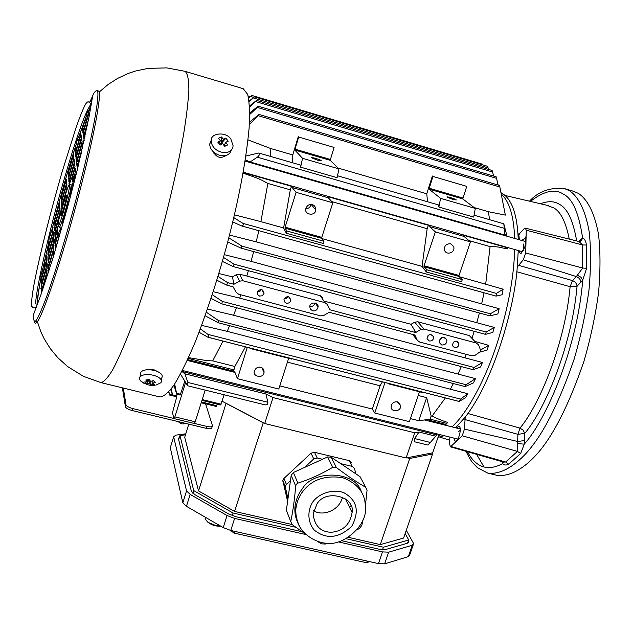 <?xml version="1.0" encoding="UTF-8"?>
<svg xmlns="http://www.w3.org/2000/svg" width="632" height="632" viewBox="0 0 632 632"><rect width="100%" height="100%" fill="white"/><g stroke="black" fill="none" stroke-linecap="round" stroke-linejoin="round"><path stroke-width="0.95" d="M58.081 225.411L58.444 225.822C61.043 222.567 70.389 188.107 69.409 185.302C68.809 180.507 57.583 220.931 58.081 225.411M59.005 226.762L59.408 227.441C62.181 224.012 72.127 187.356 71.061 184.394L70.381 184.765M60.909 215.472L60.996 215.717C61.952 215.646 67.458 195.525 66.51 195.32C65.949 194.119 60.617 213.545 60.909 215.472M84.19 140.525L83.748 137.895L87.816 123.311M82.468 147.501L77.009 166.35L76.583 163.024L82.302 142.911L82.8 146.008M75.556 171.391L72.68 181.518L72.633 176.533L75.145 168.009L75.556 171.391M61.067 198.077L66.439 179.125L66.415 183.896L61.296 201.608L61.067 198.077L62.284 198.409M66.858 183.896L66.826 188.77L61.628 206.751L61.715 201.655L66.858 183.896M73.668 159.904L74.039 158.916L74.41 162.061L68.849 181.645L68.849 176.826L73.668 159.904L74.173 160.046M81.441 137.413L75.848 157.115L75.761 152.573L80.983 134.513L81.441 137.413M88.638 119.069L83.55 136.638L83.053 133.7L88.725 113.8M72.064 177.102L69.165 184.67L68.999 183.027L74.592 163.348L74.987 166.619L72.064 177.102M76.796 160.623L76.417 161.658L76.006 158.442L81.631 138.645L82.113 141.639L76.796 160.623M66.139 192.452L67.3 189.102M68.098 173.689L73.517 154.603L73.573 159.098L68.414 176.968L68.098 173.689L69.323 174.029M77.128 170.561L77.262 167.433L81.228 153.521M70.057 198.14L69.915 195.881L72.656 183.572L75.421 174.171L75.69 176.344M68.185 204.863L63.081 222.717L62.702 223.696L62.931 220.426L67.995 202.69L68.374 201.655L68.525 203.314M47.906 256.805L53.38 237.506L53.199 243.107L48 261.103L47.906 256.805L49.201 257.145M52.883 232.663L53.23 231.754L53.372 235.673L47.921 254.886L48.158 249.253L52.883 232.663L53.27 232.766M54.873 224.447L54.692 220.173L59.716 202.769L59.606 207.802L54.873 224.447M59.669 208.837L60.024 207.896L59.914 213.039L54.755 230.893L54.913 225.529L59.669 208.837L60.087 208.947M57.867 226.604L54.984 236.581L54.81 232.552L60.332 213.142M41.562 283.934L41.214 284.811L41.214 280.308L46.657 261.119L46.736 265.464L41.562 283.934M40.74 275.979L46.476 255.423L46.215 261.127L41.12 278.767L40.74 275.979L41.902 276.271M41.175 292.221L41.167 286.896L46.357 268.948L46.436 273.459L41.175 292.221M48.103 262.58L53.325 244.513L53.143 250.288L47.85 268.568L47.756 264.113L48.103 262.58L49.525 262.959M41.325 293.611L46.104 276.31L46.46 275.402L46.507 278.396M47.937 274.012L48.222 268.892L53.183 251.512L53.546 250.572L53.696 254.917M53.349 256.489L51.99 261.253M60.806 227.725L60.569 231.209L55.15 249.909L55.316 244.039L57.915 235.025L60.806 227.725M54.739 239.639L57.536 229.772L57.394 235.381L54.913 243.818L54.739 239.639L56.082 239.994M225.916 155.369C220.971 158.94 216.744 157.771 213.229 151.846M149.113 369.665L154.271 369.894L158.435 372.011M243.233 88.709L247.665 94.373C249.466 102.218 249.94 113.594 249.079 128.494C246.053 160.757 239.046 198.156 228.049 240.689C218.664 276.05 207.825 309.585 195.517 341.312C187.649 359.987 180.46 374.594 173.95 385.141C168.104 392.993 163.396 396.935 159.841 396.959L100.828 382.573C103.609 382.344 107.519 378.165 112.575 370.02C118.31 359.166 124.828 344.219 132.135 325.18C143.725 292.9 154.279 258.899 163.806 223.175C172.188 190.848 178.714 161.618 183.399 135.485C186.306 117.86 188.131 102.724 188.881 90.06C188.85 79.593 187.57 73.352 185.034 71.321L243.233 88.709M52.701 227.188L52.851 231.549L47.811 249.016L49.565 235.61L53.08 227.291M87.619 111.256L88.488 112.67L88.172 114.108L82.855 132.507L82.689 128.241L87.619 111.256M80.469 132.183L80.485 134.719L75.295 152.707L74.9 149.681L77.254 139.482L80.635 132.23M212.241 426.442L211.862 427.643C211.838 428.875 209.974 429.112 206.261 428.346L206.869 426.418C210.575 427.177 212.447 426.948 212.47 425.723L205.605 403.864M132.246 410.547C128.501 409.536 126.234 408.319 125.452 406.913L126.037 404.954C126.827 406.36 129.094 407.569 132.839 408.588L132.246 410.547L206.261 428.346M122.379 387.827L125.428 406.803M206.869 426.418L194.466 423.432M173.911 418.479L132.839 408.588M126.013 404.843L123.287 388.048M487.73 473.076L496.713 475.272C509.013 477.065 522.869 469.307 535.81 455.364C552.479 437.257 568.484 406.028 583.826 361.67C590.462 338.863 595.368 315.882 598.559 292.742C600.487 270.528 600.463 251.038 598.504 234.282C594.38 211.791 586.836 198.835 578.359 193.384L573.54 191.299L564.676 188.652L569.424 190.722C577.774 196.141 585.169 209.073 589.158 231.557C591.031 248.313 590.975 267.81 588.985 290.048C585.746 313.219 580.808 336.224 574.172 359.079C558.846 403.524 542.928 434.84 526.401 453.018C513.571 467.016 499.865 474.822 487.73 473.076L477.476 467.727L472.736 462.814C471.828 461.573 470.824 460.918 466.005 451.295M476.599 454.337L484.057 467.072M518.611 250.643L520.413 253.716L524.513 247.863C525.879 243.762 525.974 240.689 524.821 238.627L521.566 240.405M213.75 153.11L215.48 153.608M223.128 155.796L224.968 156.325M453.887 438.079L454.574 440.709L455.712 441.176C459.029 439.927 461.779 428.441 459.306 426.237L456.383 427.983M455.625 427.793L465.215 417.104L464.449 429.112L462.245 435.803L450.458 446.832L449.565 443.798L449.905 437.091M450.458 446.832L503.625 462.103L505.632 462L517.45 451.398L517.568 443.585L524.284 444.146L520.649 453.5L508.673 464.18C506.003 465.492 504.02 465.278 502.732 463.548L502.582 461.802M518.706 233.966L519.417 239.789M523.351 244.015L523.462 250.359M458.334 431.664L460.222 430.392M525.484 240.018L525.239 236.921M188.549 357.641L198.227 359.252C203.322 359.845 203.599 360.524 212.715 360.904L222.993 341.075M201.671 325.393L227.243 331.365L229.582 325.693M207.509 309.032L233.635 315.257L236.4 307.697M213.261 291.7L239.733 298.13L240.855 294.796M218.87 273.53L232.481 276.895L236.384 274.651L239.536 274.193L246.796 276.026L248.392 270.662M224.289 254.657L251.038 261.364L253.685 251.591M229.503 235.065L256.181 241.858L258.859 230.696M234.44 214.833L260.89 221.658L267.865 183.446C255.984 176.691 251.876 176.644 243.075 173.05M270.599 156.436L270.796 148.552L247.989 139.885M292.711 162.819L292.774 154.927L270.796 148.552M212.715 360.904L234.859 366.481L245.453 346.826M234.859 366.481L233.595 371.142L234.464 371.142L237.435 378.679L247.31 347.3M431.822 453.01L432.525 454.029L403.595 538.053L380.322 544.61L409.733 458.453L407.016 457.789L432.683 452.836L439.043 434.382M188.778 424.143L184.694 437.304L198.527 490.93L226.058 403.35L222.069 401.178M212.779 405.594L201.205 402.789L216.27 406.455L216.713 405.673L201.474 401.944M168.878 391.816L169.724 395.095L168.633 392.101M217.21 404.132L216.713 405.673M176.233 396.604L177.181 394.329M171.185 389.02L172.805 395.822L170.719 389.628M176.249 396.667L176.178 398.982L172.481 412.696L173.998 418.589L174.867 416.883L195.225 421.789L194.332 423.479L173.998 418.589M224.155 394.779L220.639 404.978L201.964 400.404M205.203 390.102L195.225 421.789M226.019 403.248L263.26 422.753L234.535 511.414L198.527 490.93M226.058 403.35L262.936 422.682M409.733 458.453L432.525 454.029M185.476 434.8L179.954 435.535L178.666 439.69M192.886 493.292L193.732 490.606L179.954 435.535M193.732 490.606L233.082 513.026L295.808 527.286M346.218 538.748L383.411 547.209L408.73 539.981L405.152 533.542M234.535 511.414L292.055 524.513M348.548 537.374L380.322 544.61M233.082 513.026L232.252 515.609M382.534 549.761L383.411 547.209M408.73 539.981L407.64 543.125M313.63 510.719C322.454 516.557 339.289 510.94 342.505 497.147M317.153 503.593C326.341 488.662 355.429 496.934 352.111 512.52C349.994 524.544 343.105 531.125 331.445 532.263C320.574 532.065 314.467 525.887 313.109 513.745L317.153 503.593M361.362 491.909C355.666 470.903 313.022 469.118 302.112 489.152C298.415 493.718 296.06 499.414 295.049 506.24C294.37 512.236 295.421 518.003 298.201 523.549M295.602 507.599L295.997 514.969M363.021 519.828L361.773 525.492L359.576 528.305L357.175 529.75M327.676 543.251L325.259 544.041L321.72 543.86L317.256 541.363M305.043 533.764L292.142 524.576L290.76 521.534C292.956 511.162 294.599 499.32 295.681 486.016L296.361 484.223L297.901 483.148C310.154 479.19 321.775 473.897 332.756 467.285L336.335 467.506C346.897 475.493 356.693 482.082 365.723 487.296L367.05 490.345L365.312 506.445M355.753 473.779L340.735 463.651L352.269 466.416L354.623 468.747L355.753 473.779L360.05 476.686L365.723 487.296M287.607 501.358L282.828 480.565L283.95 478.424L311.047 453.215L314.491 452.283L349.204 460.641L351.542 462.956M322.502 459.274L317.225 458.002L313.748 458.951L304.695 467.364L327.621 456.944L331.144 457.173L340.735 463.651M290.475 480.589L286.375 484.396L285.245 486.569L287.963 498.782L291.194 475.327L293.374 472.507L304.695 467.364M287.465 513.081L286.375 510.364L287.963 498.782M350.823 505.837L349.449 507.109M179.456 437.154L178.39 438.576L191.354 491.238L194.988 494.73L228.547 513.903L236.076 516.755L302.049 531.725M341.88 540.763L379.382 549.271L385.544 549.548L407.142 543.315L408.509 541.687L408.327 541.15M305.841 534.53L234.622 518.398L227.07 515.53L190.169 494.406L186.543 490.906L173.65 436.831L175.767 435.148L185.776 433.813M406.273 530.28L413.636 543.623L412.293 545.25L388.648 552.171L382.486 551.894L338.42 541.908M234.622 518.398L230.759 530.461L223.215 527.586L186.44 506.311L182.838 502.772L186.543 490.906M413.241 544.768L409.718 554.967L408.359 556.634L384.643 563.847L378.473 563.61L382.486 551.894M230.759 530.461L378.473 563.61M170.292 447.725L173.65 436.815L170.292 447.725L182.838 502.772M170.285 447.709L170.601 446.69M205.463 517.568L205.052 519.046L208.552 522.538L214.825 525.145L220.552 526.045M414.568 438.545L430.337 442.447L427.832 445.047L414.497 441.76L414.568 438.545L419.032 432.051L414.687 432.77L406.099 457.971L407.016 457.789M406.099 457.971L264.713 423.519L263.26 422.753M414.687 432.77L273.024 397.583L265.985 393.989L267.842 402.252C268.079 404.14 267.123 405.009 264.966 404.851L187.657 385.773L180.491 374.105M264.713 423.519L273.024 397.583M430.337 442.447L435.796 436.214L419.032 432.051M174.677 384.035L176.731 394.218L173.934 385.165M176.731 394.218L180.175 395.063L184.686 381.412M174.867 416.883L185.484 382.795M435.796 436.214L436.68 434.879L181.984 371.482L184.923 373.828L187.862 382.463L187.657 385.773M265.985 393.989L184.923 373.828M418.242 395.498L426.663 397.639L418.803 420.707L427.99 419.506L429.112 420.248L445.923 424.467L445.22 425.178M437.36 433.963L436.68 434.879M445.923 424.467L447.709 422.397C444.162 421.449 438.932 419.372 432.027 416.164L445.347 397.939M429.112 420.248L430.084 419.182L431.166 415.943L432.027 416.164M426.663 397.639L431.166 415.943M418.803 420.707L410.397 418.605M423.898 392.456L423.764 392.859L388.822 383.924L388.957 383.513M419.506 391.769L409.354 421.663L374.768 413.02L384.983 382.502M388.451 383.387L388.822 383.924M397.346 401.841L400.554 405.436C401.683 411.606 391.287 412.641 391.097 407.111C391.524 403.319 393.602 401.565 397.346 401.841M287.418 362.144L380.077 385.765L372.295 409.054L374.768 413.02M380.077 385.765L382.368 381.831M291.952 358.715L291.818 359.126L250.003 348.437L250.13 348.019M288.642 358.32L278.791 389.02L237.435 378.679M260.661 367.271C263.07 367.942 264.192 369.72 264.042 372.596C263.449 378.813 252.318 376.767 254.372 371.039C255.668 367.99 257.761 366.734 260.661 367.271M256.158 368.266L258.559 367.192M249.774 347.924L250.003 348.437M372.295 409.054L279.802 385.875M187.657 359.608L233.595 371.142M465.539 397.781L459.061 401.446L460.523 399.1L467.83 393.736L465.539 397.781M200.344 328.924L208.181 334.557L208.758 336.666L207.81 337.164L199.072 332.266M227.243 331.365L467.83 393.736M450.577 388.877L453.381 383.561M465.144 386.602L466.1 384.73L475.462 378.639L473.431 382.913L465.144 386.602L218.269 322.77L205.155 315.779M206.388 312.255L218.593 320.645L218.269 322.77M218.593 320.645L466.1 384.73M233.635 315.257L475.462 378.639M458.137 373.741L461.305 366.592M473.139 369.696L474.095 367.453L482.421 362.468L480.597 366.963L473.139 369.696L221.8 303.873L211.088 298.399M212.289 294.717L222.361 301.425L221.8 303.873M222.361 301.425L474.095 367.453M239.733 298.13L482.421 362.468M479.964 352.277L480.794 349.875L488.702 345.364L487.075 350.081L479.585 352.174L474.901 355.421L471.875 355.832L419.569 342.015L417.246 340.174L414.813 335L329.161 312.279L323.829 315.471L320.669 315.882L238.643 294.212L236.139 292.284L233.082 286.802L226.746 285.119L216.847 280.237M465.034 357.522L466.258 354.355M414.363 334.881L414.711 335.3M475.517 341.58L488.702 345.364M218.008 276.405L227.528 282.591L233.895 284.282L239.599 281.153L242.838 280.75L324.951 302.641L327.368 304.537L329.959 309.806L415.627 332.566L420.865 329.446L423.946 329.043L476.299 343.002L478.566 344.827L480.407 349.78M415.722 332.298L411.013 324.279L414.734 322.186L417.76 321.775L469.331 335.576L471.575 337.385M415.627 332.566L414.434 330.741M325.251 301.393L411.013 324.279M246.796 276.026L320.282 295.689L322.675 297.569M227.528 282.591L226.746 285.119M286.343 303.155C288.453 303.55 289.946 302.617 290.815 300.366C289.401 295.823 287.125 295.468 283.973 299.292L284.455 301.835L286.343 303.155M259.594 296.076L262.177 295.784L264.018 293.564C262.991 288.879 260.74 288.318 257.264 291.897L257.603 294.615L259.594 296.076M312.635 310.833C315.352 311.268 317.153 310.036 318.03 307.144C319.128 302.349 309.933 301.267 309.783 306.56L310.265 309.048L312.635 310.833M429.254 341.003C432.146 341.114 433.599 339.74 433.615 336.896C430.542 333.435 428.354 334.036 427.05 338.673L429.254 341.003M441.689 344.993C445.228 345.08 446.958 343.389 446.879 339.945C443.064 335.94 440.464 336.73 439.082 342.315L441.689 344.993M454.503 347.695C457.505 347.734 458.935 346.304 458.8 343.405C455.522 340.166 453.373 340.885 452.37 345.57L454.503 347.695M439.137 340.364L442.732 337.251M427.603 336.09L429.081 334.842M309.822 306.354C312.358 306.812 314.128 305.683 315.123 302.965M257.327 291.715L259.768 291.471L261.616 289.44M284.116 298.81L286.407 298.415L288.066 296.495M233.895 284.282L232.481 276.895M472.088 337.938L474.205 331.31M485.542 334.36L486.174 332.005L494.287 327.455L492.842 332.4L485.542 334.36L233.153 266.562L222.393 261.427M223.515 257.437L234.085 264.192L233.153 266.562M234.085 264.192L486.174 332.005M251.038 261.364L494.287 327.455M476.852 322.399L479.396 312.99M489.895 315.85L490.298 313.796L499.138 308.708L497.89 313.93L489.903 315.85L241.061 248.155L227.718 241.961M228.792 237.822L242.009 246.156L241.061 248.155M242.009 246.156L490.298 313.796M256.181 241.858L499.138 308.708M481.703 303.597L484.041 292.798M502.1 294.741L496.065 296.116L496.42 293.414L503.119 289.187L502.1 294.741M233.785 217.621L242.98 223.396L243.415 224.526L242.83 225.616L241.677 225.956L232.758 221.935M286.312 233.248L287.007 231.028L323.963 241.266L323.26 243.47L286.312 233.248L283.618 227.962L290.317 189.829L267.865 183.446M260.89 221.658L283.618 227.962M459.235 276.674L503.119 289.187M426.347 271.989L427.066 269.832L462.308 279.597L461.573 281.73L426.347 271.989L422.065 266.364L427.161 228.713L331.8 201.616M321.854 238.564L422.065 266.364M427.066 269.832L423.985 266.72L424.048 265.756L435.385 231.897L429.428 226.572L428.907 225.087M463.406 234.914L463.991 236.407L470.429 241.851L459.014 275.457L458.966 276.421L462.308 279.597M470.429 241.851L435.385 231.897M450.648 243.747L453.579 246.409C455.964 252.437 446.563 255.913 444.501 250.28C444.051 245.903 446.097 243.723 450.648 243.747M445.11 245.903L446.176 244.734M428.504 224.976L427.161 228.713M507.591 247.499L507.551 248.866L507.306 247.42M506.295 236.028L505.703 234.464L504.96 235.088L503.807 223.791L507.014 236.234M245.864 156.049L258.757 153.015C259.95 154.018 259.468 155.409 257.327 157.194L250.09 161.966L504.96 235.088M250.09 161.966L245.279 159.88M300.611 167.156L302.546 158.316L338.965 168.878L337.093 177.679L300.611 167.156L300.627 165.11L258.757 153.015M337.504 175.759L438.679 204.981L438.885 207.043L440.583 198.353L475.327 208.434L473.684 217.076L438.885 207.043M440.583 198.353L428.986 189.087L432.936 176.439L466.764 186.369L462.79 198.93L475.327 208.434M452.994 199.515L447.164 197.137C445.678 195.96 456.075 199.104 456.336 199.949L452.994 199.515M302.546 158.316L294.773 150.021L298.667 137.033L334.075 147.43L330.165 160.323L338.965 168.878M317.367 160.117L311.813 157.866C310.201 156.618 320.953 159.77 321.206 160.623L317.367 160.117M298.667 137.033L334.075 147.43M427.532 201.758L426.766 193.803L338.16 168.096M432.936 176.439L466.764 186.369M426.766 193.803L432.367 176.012M489.563 219.675L488.425 211.696L474.182 207.565M507.551 248.866C501.95 248.163 499.414 246.409 490.092 246.591L468.928 240.579M485.708 284.021L490.092 246.591M287.007 231.028L285 228.16L285.119 227.188L296.092 192.333L292.15 187.499L291.881 186.053M328.024 196.355L328.363 197.808L332.843 202.777L321.775 237.363L321.672 238.335L323.963 241.266M332.843 202.777L296.092 192.333M312.279 204.634C314.562 205.305 315.716 207.067 315.731 209.927C315.494 216.618 304.047 214.785 305.809 208.75C307.034 205.4 309.19 204.025 312.279 204.634M305.809 208.718C308.677 208.56 310.415 207.138 311.023 204.444M291.597 185.974L290.317 189.829M292.774 154.927L298.28 136.654M258.994 114.439L499.541 185.468L505.355 215.109L488.425 211.696M249.482 122.213L258.97 114.424L258.385 115.751L249.363 124.385M498.142 185.058L496.159 176.802L258.109 106.184L257.406 107.448L249.735 114.471M249.743 112.907L258.109 106.184M493.671 176.067L492.123 170.474L256.584 100.393L249.608 107.085M249.553 105.994L256.584 100.393M488.552 169.416L487.485 166.295L254.435 96.838L249.182 101.799M249.095 101.096L254.435 96.838M248.581 97.921L251.726 95.4L248.66 98.323M482.808 164.897L482.303 164.146L251.726 95.4M438.624 435.582L440.678 434.792M452.03 426.892C467.593 412.641 485.66 378.845 497.163 343.231C508.223 307.776 514.045 276.532 514.622 249.506M514.614 238.414C513.942 216.507 509.518 201.742 501.342 194.111M438 437.407L444.257 435.685M465.215 417.104C493.094 381.736 514.677 307.737 517.26 267.044L518.248 250.541M518.224 239.449L518.035 235.254C516.621 212.044 510.964 197.879 501.065 192.744M518.035 235.254L523.936 228.926L525.366 228.152L526.227 230.198L525.753 252.99L523.257 259.815L517.26 267.044M518.382 265.282L572.474 280.568L576.329 276.563L582.712 268.023L582.633 244.971L578.975 241.527L525.366 228.152M577.372 275.204L580.871 277.195L582.736 279.992L577.056 286.296L570.119 286.715L516.794 271.752M517.568 443.585L517.924 434.334L519.97 428.101L523.233 430.195L524.75 433.386C544.294 410.65 571.715 346.786 577.056 286.296C576.771 283.61 575.246 281.698 572.474 280.568L570.119 286.715C564.874 344.811 538.662 406.115 519.97 428.101L467.901 413.502M503.198 461.976L502.732 463.548C487.793 471.559 476.014 467.609 467.38 451.69M517.948 233.8L519.433 234.132M579.307 241.622L581.495 240.373L582.593 237.98C584.387 238.485 585.69 240.832 586.504 245.011L586.622 268.3L582.736 279.992C577.419 347.703 546.167 419.94 524.284 444.146L524.75 433.386L517.924 434.334L464.868 419.537M140.423 374.476L140.817 372.24C145.534 366.442 165.703 371.711 161.713 377.936L161.286 380.503M143.575 383.134L139.885 380.006L139.482 378.481L139.972 377.035C144.696 371.261 164.905 376.522 160.915 382.723L156.001 385.109M153.481 380.567L155.44 382.392L152.612 383.229L154.311 384.351L152.668 384.698L151.016 384.872L149.31 383.758L146.632 383.798L144.665 381.981L147.351 381.941L145.779 380.014L149.081 379.484L150.653 381.412L153.481 380.567M147.351 381.941L147.73 379.745M146.632 383.798L149.207 379.658M149.871 380.519L149.31 383.758M150.677 381.404L151.016 384.872M152.612 383.229L153.039 380.733M211.459 139.704L209.737 143.97C209.69 155.235 228.705 160.749 231.304 149.942M230.854 139.048C226.027 131.227 210.037 133.02 211.309 140.802C211.254 152.707 231.857 157.684 233.105 145.723L230.854 139.048M224.597 146.387L227.631 144.941L225.814 142.176L228.199 141.236L227.085 139.688L225.869 138.25L223.483 139.19L221.405 136.954L218.372 138.392L220.45 140.628L217.779 142.097L220.11 145.099L222.78 143.622L224.597 146.387M225.814 142.176L224.091 145.542M224.313 145.913L227.631 144.941M219.351 144.104L221.5 143.077L225.869 138.25M221.405 136.954L221.5 143.077L222.172 143.938M221.5 143.077L223.483 139.19M220.45 140.628L218.948 143.583M83.748 137.895L84.704 138.163M84.072 136.417L85.028 136.694M76.583 163.024L77.934 163.404M76.914 161.539L78.352 161.942M81.923 143.978L82.508 144.136M72.309 178.026L73.652 178.398M72.633 176.533L74.07 176.936M74.774 169.044L75.295 169.194M61.383 196.655L62.679 197.002M66.091 180.104L66.542 180.223M61.383 203.109L62.639 203.449M61.715 201.655L63.05 202.019M66.494 184.86L66.953 184.979M68.525 178.271L69.789 178.619M68.849 176.826L70.192 177.197M75.445 154.011L76.709 154.358M75.761 152.573L77.104 152.952M80.612 135.548L81.172 135.706M84.364 134.071L83.053 133.7M84.767 132.649L83.377 132.254M88.978 115.04L88.33 114.85M68.999 183.027L69.741 183.233M69.33 181.558L70.27 181.819M74.221 164.375L74.734 164.518M77.309 158.806L76.006 158.442M77.72 157.376L76.33 156.989M81.828 139.854L81.251 139.696M69.718 172.631L68.414 172.275M73.66 155.741L73.162 155.606M77.491 169.1L76.93 168.941M77.262 167.433L77.862 167.599M75.042 175.222L75.571 175.364M73.778 183.88L72.656 183.572M69.82 196.441L70.46 196.615M69.915 195.881L70.602 196.07M72.411 184.544L73.525 184.852M62.592 221.974L63.247 222.148M62.931 220.426L63.682 220.623M67.995 202.69L68.485 202.817M48.245 255.304L49.62 255.668M47.834 250.73L49.083 251.062M48.158 249.253L49.494 249.608M54.376 221.611L55.584 221.935M54.692 220.173L55.987 220.521M59.376 203.725L59.787 203.836M55.837 227.33L54.589 226.991M54.913 225.529L56.248 225.885M54.81 232.552L56.106 232.892M55.142 231.059L56.525 231.43M42.502 280.64L41.214 280.308M42.929 279.147L41.554 278.791M43.687 265.069L44.991 265.416M43.924 264.152L45.251 264.5M40.74 276.563L41.744 276.824M40.827 288.437L42.162 288.777M41.167 286.896L42.589 287.26M52.977 245.477L53.372 245.579M47.756 264.113L49.099 264.46M49.486 269.216L48.222 268.892M48.996 270.741L47.874 270.449M53.586 251.615L53.183 251.512M54.968 245.587L56.359 245.959M55.316 244.039L56.793 244.434M57.662 235.823L59.139 236.218M57.915 235.025L59.369 235.412M55.079 238.114L56.509 238.493M57.18 230.743L57.591 230.854M91.324 103.743L91.3 103.751C85.107 111.208 74.331 143.393 60.933 190.493C46.428 241.811 35.116 295.057 35.771 303.771M34.483 321.601C34.8 323.702 35.755 323.718 37.343 321.656C43 315.637 63.081 254.791 77.136 201.158C89.681 154.121 100.275 105.37 99.532 91.774L97.344 90.376C94.745 91.324 93.149 93.441 92.549 96.736L89.112 116.565L77.618 168.586L68.801 202.848L53.396 256.695L41.064 294.346L33.891 313.591C32.635 315.929 32.911 318.678 34.721 321.83C36.782 320.835 40.883 312.074 47.021 295.555C55.616 271.428 66.7 234.401 75.437 201.687C81.552 178.532 86.679 157.526 90.811 138.661C96.396 112.725 99.224 93.141 97.344 90.376L95.464 91.19M92.841 95.535L90.163 101.389M47.763 247.088L48.38 247.254M47.858 246.543L48.53 246.725M49.565 235.61L51.547 236.131M51.8 235.23L49.912 234.733M82.373 129.663L83.637 130.018M82.689 128.241L84.04 128.628M84.98 120.191L86.331 120.578M85.241 119.377L86.56 119.756M74.9 149.681L76.132 150.029M75.216 148.275L76.519 148.646M77.096 140.296L78.763 140.77M78.992 139.972L77.254 139.482M86.268 116.604L79.213 135.556M76.749 142.895C69.244 165.394 60.798 195.004 51.405 231.731M48.735 242.648L42.565 270.038M41.104 277.314C38.734 289.843 37.572 298.075 37.62 302.001L37.659 303.542M90.676 107.693L88.338 111.943M87.366 111.453L88.188 111.69M569.274 239.101C565.79 221.982 560.624 211.594 553.782 207.928L546.775 205.25M576.684 240.95C573.145 220.631 567.473 208.481 559.668 204.492C554.517 201.047 548.134 200.81 540.51 203.78M524.607 440.543L517.766 441.484L464.449 429.112M520.649 453.5L517.45 451.398L462.245 435.803M508.673 464.18L505.632 462L451.272 446.579M233.793 369.839L188.218 358.384M172.252 394.826L169.558 394.171M176.691 395.877L172.734 394.913M221.089 404.188L202.224 399.558M313.401 501.113C307.658 508.839 306.852 521.329 314.294 530.137C326.286 539.578 338.744 538.338 351.668 526.417C359.813 511.296 357.096 499.991 343.516 492.51C332.037 488.836 319.452 493.6 313.401 501.113M295.049 506.24L295.918 508.373C295.428 514.211 296.629 520.199 299.529 526.345C306.125 538.306 320.898 543.678 327.889 543.259C342.892 545.692 368.44 525.453 365.304 506.256C365.17 493.118 357.704 483.606 342.892 477.729C325.314 475.027 312.018 479.53 302.997 491.23C299.292 495.812 296.929 501.524 295.918 508.373C295.049 516.597 297.19 524.039 302.325 530.683M352.269 466.416L349.204 460.641M314.491 452.283L317.225 458.002M313.748 458.951L311.047 453.215M283.95 478.424L286.375 484.396M285.308 487.683L282.891 481.679M331.144 457.173L336.335 467.506M332.756 467.285L327.621 456.944M293.374 472.507L297.901 483.148M295.681 486.016L291.194 475.327M286.383 510.285L290.76 521.534M190.169 494.406L186.44 506.311M223.215 527.586L227.07 515.53M233.279 531.022L368.733 561.421M367.405 561.121L366.307 562.701L233.903 533.037L230.617 530.43M234.851 531.378L233.903 533.037M230.562 530.414L230.893 531.077M388.648 552.171L384.643 563.847M408.359 556.634L412.293 545.25M180.594 394.257L176.77 393.325M187.862 382.463L267.842 402.252M446.84 423.393L430.084 419.182M459.037 401.407L208.181 337.259M208.007 334.407L460.523 399.1M417.246 340.174L412.522 334.391M476.299 343.002L469.331 335.576M423.946 329.043L417.76 321.775M420.865 329.446L414.734 322.186M324.951 302.641L320.282 295.689M239.599 281.153L236.384 274.651M242.838 280.75L239.536 274.193M496.025 296.092L241.811 225.987M242.98 223.396L496.42 293.414M423.985 266.72L458.966 276.421M424.048 265.756L459.014 275.457M328.04 196.718L428.298 225.268M429.428 226.572L463.991 236.407M463.461 235.278L507.385 247.791M257.327 157.194L503.909 228.223M428.986 189.087L462.79 198.93M429.041 188.186L462.837 198.029M294.773 150.021L330.165 160.323M294.883 149.113L330.26 159.422M285 228.16L321.672 238.335M285.119 227.188L321.775 237.363M243.162 172.544L291.423 186.29M292.15 187.499L328.363 197.808M499.928 187.017L258.385 115.751M496.665 178.366L257.406 107.448M492.723 172.054L255.763 101.602M488.181 167.875L253.519 97.999M253.527 97.352L250.714 96.514M248.953 97.605L248.495 97.47M580.942 282.314C580.65 279.628 579.117 277.709 576.329 276.563L523.257 259.815M586.504 245.011L582.633 244.971L526.227 230.198M586.622 268.3L582.712 268.023L525.753 252.99M578.873 241.495L582.593 237.98C578.936 213.095 572.505 198.464 563.302 194.095C554.912 188.47 543.962 190.911 530.446 201.418M580.208 241.369L580.832 239.402M58.444 225.822L59.408 227.441M69.409 185.302L71.061 184.394M36.229 307.294L32.896 307.531L31.734 306.283C31.158 302.064 32.319 292.727 35.202 278.278C41.475 247.918 50.473 212.344 62.205 171.549L76.433 126.487C79.679 117.323 82.563 110.173 85.067 105.03C86.513 102.55 87.666 101.507 88.52 101.902L91.316 103.822M34.721 321.83L37.343 321.656L41.064 332.29L44.358 339.123L50.434 348.801L57.749 357.625L67.513 366.481L83.329 376.293L100.828 382.573M99.532 91.774L108.104 84.491L117.678 78.36L128.035 73.525L135.272 71.076L148.157 68.367L166.761 67.893L185.034 71.321M89.302 102.281C90.589 100.97 91.356 100.567 91.585 101.088L91.743 101.136M88.18 111.682L91.079 105.26M41.072 277.108C38.678 289.701 37.367 298.312 37.122 302.925L36.83 305.722M42.147 271.768L49.02 241.313M51.239 232.276C60.372 196.347 68.928 166.335 76.914 142.224M78.747 136.725L86.924 114.597M125.452 406.913L126.037 404.954M178.666 421.71C178.706 422.373 179.97 423.116 182.451 423.961L186.353 423.558M521.732 252.895L520.413 253.716M525.5 240.057L524.821 238.627M522.625 251.781L243.225 172.196M525.658 241.574L245.082 161.113M505.347 195.533L548.71 205.7M459.993 427.532L459.306 426.237M456.881 440.37L455.712 441.176M460.214 428.946L424.143 419.893M234.962 372.406L187.277 360.438M457.821 439.066L182.411 370.455M168.791 392.63L168.254 392.504M169.724 395.095L176.249 396.691M176.281 396.675L172.805 395.822M345.435 498.932L352.111 512.52M282.828 480.565L285.245 486.569M290.744 521.597L286.375 510.364M408.509 541.687L408.114 542.825M369.783 561.658L366.307 562.701M205.029 518.943L205.534 517.355M207.035 521.511C210.867 524.908 215.441 526.456 220.742 526.156M398.365 402.236L400.554 405.436M261.846 367.745L264.042 372.596M207.999 337.243L459.061 401.446M458.8 343.405L457.047 341.454M446.879 339.945L444.715 337.48M433.615 336.896L431.751 334.723M318.03 307.144L315.368 303.036M264.018 293.564L261.83 289.503M290.815 300.366L288.587 296.621M241.677 225.956L496.065 296.116M450.569 243.723L453.579 246.409M503.807 223.791L474.039 215.196M311.189 204.452L315.731 209.927M248.439 96.048L250.161 96.562M503.625 462.103L503.151 462.537L503.056 461.937M439.801 437.131L449.747 440.204M579.939 241.44L581.424 240.31L578.975 241.527M529.474 201.189C538.598 191.291 550.33 187.112 564.676 188.652M139.972 377.035L140.817 372.24M155.188 385.212C151.743 386.334 147.003 385.046 140.968 381.365M211.309 140.802L209.737 143.97"/></g></svg>
